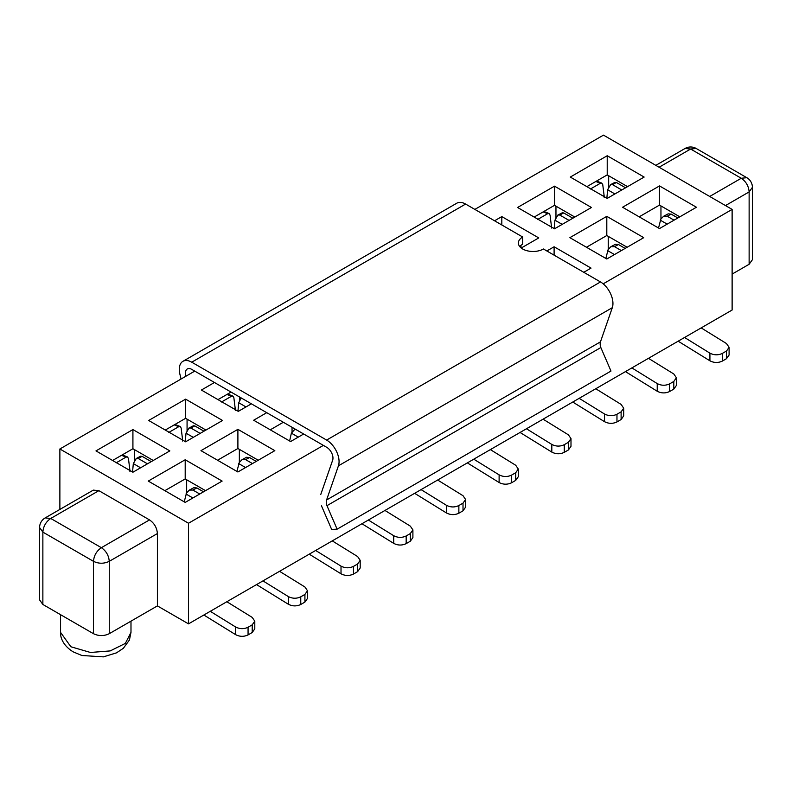 <?xml version="1.0" encoding="UTF-8"?>
<svg xmlns="http://www.w3.org/2000/svg" width="792" height="792" viewBox="0 0 792 792"><rect width="100%" height="100%" fill="white"/><g stroke="black" fill="none" stroke-linecap="round" stroke-linejoin="round"><path stroke-width="1.19" d="M659.083 167.241L690.624 149.035L685.05 148.48L655.826 165.35M323.383 445.391L188.516 523.245L59.875 448.985L194.743 371.121M474.844 209.405L603.484 135.135L732.125 209.405L603.187 283.843M644.144 177.061L607.216 198.386L570.289 177.061L607.216 155.737L644.144 177.061M659.498 228.571L622.571 207.247L659.498 185.922L696.435 207.247L659.498 228.571M591.446 207.484L554.519 228.809L517.582 207.484L554.519 186.16L591.446 207.484M606.801 258.994L569.874 237.669L606.801 216.355L643.738 237.669L606.801 258.994M494.555 220.78L501.811 216.592L538.748 237.917L521.235 248.025M546.836 250.965L554.103 246.777L591.03 268.102L583.773 272.29M251.381 403.821L238.313 411.365L201.386 390.04L214.454 382.496M303.673 434.006L290.595 441.55L253.668 420.235L266.736 412.682M222.542 420.473L185.615 441.797L148.678 420.473L185.615 399.148L222.542 420.473M237.897 471.983L200.97 450.658L237.897 429.333L274.834 450.658L237.897 471.983M169.844 450.895L132.917 472.22L95.981 450.895L132.917 429.571L169.844 450.895M185.199 502.405L148.262 481.081L185.199 459.766L222.126 481.081L185.199 502.405M732.125 274.091L749.133 264.271L749.133 191.911C748.668 186.11 746.034 181.566 741.253 178.259L709.711 196.465M149.51 519.899L101.376 547.688C106.168 550.994 108.791 555.538 109.256 561.34L157.4 533.551L157.4 605.9L109.256 633.699C103.999 636.194 98.752 636.194 93.496 633.699L42.867 604.464L39.6 599.91L39.6 527.561L42.867 532.115C43.332 526.314 45.966 521.76 50.747 518.453L98.881 490.664L149.51 519.899C154.301 523.195 156.925 527.749 157.4 533.551M98.881 490.664L93.308 490.119L45.174 517.909L50.747 518.453L101.376 547.688C96.584 550.994 93.961 555.538 93.496 561.34C98.752 563.835 103.999 563.835 109.256 561.34L109.256 633.699M725.482 205.573L749.133 191.911L752.4 187.357A11.147 11.147 0 0 0 746.826 177.705L741.253 178.259L690.624 149.035L696.198 148.48A11.147 11.147 0 0 0 685.05 148.48M586.882 186.645L607.216 174.903L607.216 155.737M607.216 174.903L627.551 186.645M639.174 216.83L659.498 205.088L659.498 185.922M659.498 205.088L679.833 216.83M534.184 217.067L554.519 205.326L554.519 186.16M554.519 205.326L574.853 217.067M586.466 247.252L606.801 235.521L606.801 216.355M606.801 235.521L627.135 247.252M501.811 224.977L501.811 216.592M520.047 246.282L522.146 247.5M554.103 255.163L554.103 246.777M217.978 399.623L231.056 392.08M270.27 429.818L283.338 422.265M165.28 430.056L185.615 418.315L185.615 399.148M185.615 418.315L205.95 430.056M217.562 460.241L237.897 448.5L237.897 429.333M237.897 448.5L258.232 460.241M112.583 460.479L132.917 448.737L132.917 429.571M132.917 448.737L153.242 460.479M164.865 490.664L185.199 478.932L185.199 459.766M185.199 478.932L205.534 490.664M752.4 187.357L752.4 259.717L749.133 264.271M678.15 341.184L709.919 360.815L709.919 353.153L684.565 337.481M625.452 371.606L657.221 391.248L657.221 383.575L631.867 367.904M520.057 432.462L551.816 452.093L551.816 444.431L526.462 428.759M467.349 462.894L499.118 482.526L499.118 474.853L473.764 459.182M414.652 493.317L446.421 512.949L446.421 505.286L421.067 489.614M361.954 523.74L393.713 543.371L393.713 535.709L368.369 520.037M309.246 554.172L341.015 573.804L341.015 566.132L315.662 550.47M256.549 584.595L288.318 604.227L288.318 596.564L262.964 580.892M658.528 228.007L660.825 219.166L663.597 216.275L668.101 213.889M709.919 353.153C714.067 355.271 718.215 355.361 722.363 353.4L726.521 351.005L729.095 347.341L726.521 343.57L701.168 327.898M729.095 355.004L726.521 358.677L722.373 361.073C718.215 363.023 714.067 362.944 709.919 360.815M606.85 198.168L607.632 189.763L610.632 184.615L612.434 184.595L616.414 182.506L625.561 187.793M590.396 189.021L600.356 183.279L601.772 183.1L602.742 184.625L604.098 195.495L603.158 196.04M604.227 197.614L604.098 195.495M605.831 258.44L608.127 249.589L610.899 246.698L615.404 244.312M657.221 383.575C661.369 385.704 665.518 385.783 669.666 383.833L673.824 381.437L676.398 377.764L673.814 373.992L648.47 358.321M676.398 385.437L673.824 389.1L669.666 391.495C665.518 393.456 661.369 393.367 657.221 391.248M554.153 228.601L554.925 220.186L557.934 215.048L559.726 215.018L563.716 212.939L572.863 218.216M537.699 219.453L547.658 213.701L549.064 213.533L550.044 215.058L551.39 225.918L550.45 226.463M551.529 228.046L551.39 225.918M579.17 398.336L604.514 413.998C608.662 416.127 612.82 416.216 616.968 414.256L621.116 411.86L623.7 408.197L621.116 404.415L595.762 388.753M572.755 402.039L604.514 421.671C608.662 423.789 612.82 423.878 616.968 421.928L616.968 414.256M623.7 415.859L621.116 419.532L616.968 421.928M551.816 444.431C555.964 446.549 560.112 446.638 564.27 444.688L568.418 442.282L570.992 438.62L568.418 434.848L543.064 419.176M570.992 446.282L568.418 449.955L564.27 452.351C560.112 454.301 555.964 454.222 551.816 452.093M499.118 474.853C503.267 476.982 507.415 477.061 511.563 475.111L515.721 472.715L518.295 469.042L515.721 465.27L490.367 449.608M518.295 476.715L515.721 480.378L511.563 482.773C507.415 484.734 503.267 484.645 499.118 482.526M446.421 505.286C450.569 507.405 454.717 507.494 458.865 505.534L463.013 503.138L465.597 499.475L463.013 495.703L437.659 480.031M465.597 507.137L463.013 510.81L458.865 513.206C454.717 515.156 450.569 515.077 446.421 512.949M393.713 535.709C397.861 537.827 402.009 537.917 406.167 535.966L410.315 533.561L412.899 529.898L410.315 526.126L384.962 510.454M412.899 537.56L410.315 541.233L406.167 543.629C402.019 545.579 397.861 545.5 393.713 543.371M289.625 440.995L291.377 433.145L295.089 429.046M341.015 566.132C345.163 568.26 349.312 568.339 353.47 566.389L357.618 563.993L360.192 560.32L357.618 556.548L332.264 540.887M360.192 567.993L357.618 571.656L353.47 574.052C349.312 576.012 345.163 575.923 341.015 573.804M237.946 411.157L238.729 402.742L241.214 397.95M221.493 402.009L231.452 396.257L232.868 396.089L233.848 397.614L235.194 408.474L234.254 409.018M235.323 410.603L235.194 408.474M236.927 471.418L239.224 462.577L241.996 459.687L246.5 457.301M288.318 596.564C292.466 598.683 296.614 598.772 300.762 596.812L304.92 594.416L307.494 590.753L304.91 586.981L279.566 571.309M307.494 598.415L304.92 602.088L300.762 604.484C296.614 606.434 292.466 606.355 288.318 604.227M185.249 441.58L186.021 433.175L189.031 428.026L190.822 428.007L194.812 425.918L203.96 431.204M168.795 432.432L178.754 426.68L180.16 426.512L181.14 428.036L182.487 438.907L181.546 439.451M182.625 441.025L182.487 438.907M184.229 501.851L186.526 493L189.298 490.109L193.802 487.724M203.851 615.018L235.62 634.649L235.62 626.987C239.768 629.115 243.916 629.194 248.064 627.244L252.212 624.848L254.796 621.176L252.212 617.404L226.858 601.732M235.62 626.987L210.266 611.315M254.796 628.848L252.212 632.511L248.064 634.907C243.916 636.867 239.768 636.778 235.62 634.649M132.541 472.002L133.323 463.597L136.333 458.459L138.125 458.429L142.115 456.35L151.262 461.627M116.097 462.865L126.057 457.113L127.463 456.944L128.443 458.459L129.789 469.329L128.849 469.874M129.928 471.448L129.789 469.329M668.161 213.86L671.161 214.117L677.843 217.978M660.281 220.156L667.181 224.136M674.051 220.166L667.201 216.216L663.597 216.275M614.889 193.951L607.632 189.763M621.769 189.981L612.434 184.595M616.414 182.506L614.919 182.378M615.453 244.282L618.453 244.54L625.145 248.401M607.583 250.589L614.473 254.569M621.354 250.599L614.503 246.639L610.899 246.698M562.191 224.374L554.925 220.186M569.062 220.404L559.726 215.018M563.716 212.939L562.221 212.81M291.377 433.145L298.277 437.125M245.985 406.94L238.729 402.742M246.55 457.271L249.559 457.528L256.242 461.389M238.679 463.567L245.57 467.547M252.45 463.577L245.599 459.617L241.996 459.687M193.288 437.362L186.021 433.175M200.168 433.392L190.822 428.007M194.812 425.918L193.317 425.789L188.773 428.165M193.852 487.694L196.852 487.951L203.544 491.812M185.981 493.99L192.872 497.98M199.752 494.01L192.892 490.05L189.298 490.109M140.59 467.785L133.323 463.597M147.46 463.815L138.125 458.429M142.115 456.35L140.62 456.222M732.125 209.405L732.125 310.028L188.516 623.868L157.4 605.9M188.516 523.245L188.516 623.868M59.875 448.985L59.875 509.414M660.954 218.939L660.954 205.93M608.672 175.745L608.672 187.328M608.256 249.361L608.256 236.353M555.964 206.167L555.964 217.76M292.05 431.927L292.05 427.294M239.768 397.109L239.768 400.316M239.352 462.35L239.352 449.341M187.07 419.156L187.07 430.739M186.655 492.772L186.655 479.764M134.363 449.579L134.363 461.172M186.011 376.16L185.813 375.358A8.801 5.079 60 0 1 187.288 368.973A8.801 5.079 60 0 1 191.743 369.379L326.75 447.332A8.801 5.079 60 0 1 332.65 460.202L320.76 494.495M321.483 505.84L331.65 529.432L337.115 529.175L326.957 505.672A8.801 5.079 60 0 1 326.581 499.98L338.432 465.815A17.602 10.167 -120 0 0 326.621 440.075L191.733 362.192A17.602 10.167 -120 0 0 182.823 361.38A17.602 10.167 -120 0 0 179.893 374.18L181.071 379.012M337.115 529.175L610.988 371.052L600.831 347.549A8.801 5.079 60 0 1 600.465 341.857L612.305 307.692A17.602 10.167 -120 0 0 600.494 281.952L543.431 248.995A14.672 8.474 180 0 1 527.442 250.836A14.672 8.474 180 0 1 518.384 243.005A14.672 8.474 180 0 1 522.68 237.016L522.68 244.203A14.672 8.474 0 0 0 519.77 246.599M600.831 347.549L326.957 505.672M522.68 237.016L465.607 204.069A17.602 10.167 -120 0 0 456.707 203.257M130.987 621.156L130.987 632.382L125.334 643.421L110.207 650.915L90.456 652.469L70.874 646.757L60.558 632.382L60.558 614.681M42.867 604.464L42.867 532.115L93.496 561.34L93.496 633.699M726.521 351.005L726.521 358.677M722.373 361.073L722.373 353.4M673.814 381.437L673.814 389.1M669.666 391.495L669.666 383.833M621.116 411.86L621.116 419.532M604.524 421.671L604.524 414.008M568.418 442.282L568.418 449.955M564.27 452.351L564.27 444.678M515.721 472.715L515.721 480.378M511.563 482.773L511.563 475.111M463.013 503.138L463.013 510.81M458.865 513.206L458.865 505.534M410.315 533.57L410.315 541.233M406.167 543.629L406.167 535.966M357.618 563.993L357.618 571.656M353.47 574.052L353.47 566.389M304.92 594.416L304.92 602.088M300.762 604.484L300.762 596.812M252.212 624.848L252.212 632.511M248.064 634.907L248.064 627.244M667.201 216.216L671.161 214.117M600.356 183.279L595.841 181.467M614.503 246.639L618.463 244.54M547.658 213.701L543.144 211.9M231.452 396.257L226.938 394.456M245.599 459.617L249.559 457.528M178.754 426.68L174.24 424.878M192.892 490.05L196.852 487.951M126.057 457.113L121.542 455.311M600.465 341.857L326.581 499.98M612.305 307.692L338.432 465.815M600.494 281.952L326.621 440.075M465.607 204.069L191.733 362.192M130.987 632.382L129.413 640.025L123.354 648.292L116.493 652.856L103.376 656.865L81.903 655.509L73.181 651.856C61.826 644.817 60.281 636.045 60.558 632.382M746.826 177.705L696.198 148.48M45.174 517.909A11.147 11.147 0 0 0 39.6 527.561M729.095 347.292L729.095 354.955M676.398 377.715L676.398 385.377M623.7 408.137L623.7 415.81M570.992 438.57L570.992 446.233M518.295 468.993L518.295 476.655M465.597 499.415L465.597 507.088M412.899 529.848L412.899 537.511M360.192 560.271L360.192 567.943M307.494 590.703L307.494 598.366M254.796 621.126L254.796 628.789M614.889 182.398L610.385 184.754M601.762 183.1L596.594 181.041M562.191 212.82L557.677 215.177M549.064 213.523L543.896 211.464M232.858 396.079L227.69 394.02M180.16 426.512L174.992 424.443M140.59 456.232L136.075 458.588M127.453 456.935L122.295 454.875M456.806 203.197L182.932 361.32"/></g></svg>
